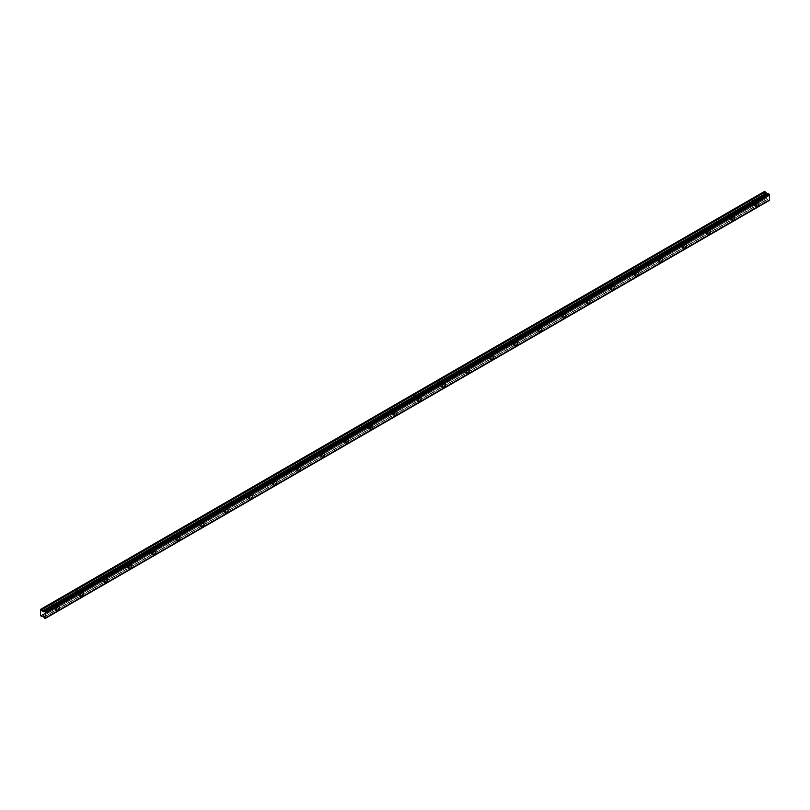 <?xml version="1.0" encoding="UTF-8"?>
<svg xmlns="http://www.w3.org/2000/svg" width="810" height="810" viewBox="0 0 810 810"><rect width="100%" height="100%" fill="white"/><g stroke="black" fill="none" stroke-linecap="round" stroke-linejoin="round"><path stroke-width="0.61" stroke-dasharray="4.05 3.04" d="M755.305 202.439A1.276 0.739 -60 0 1 755.943 202.368A1.276 0.739 -60 0 1 756.145 203.401A1.276 0.739 -60 0 1 755.305 204.525A1.276 0.739 -60 0 1 754.667 204.586A1.276 0.739 -60 0 1 754.474 203.563A1.276 0.739 -60 0 1 755.305 202.439M752.206 200.647A1.276 0.739 -60 0 1 752.854 200.586A1.276 0.739 -60 0 1 753.047 201.609A1.276 0.739 -60 0 1 752.206 202.733A1.276 0.739 -60 0 1 751.569 202.804A1.276 0.739 -60 0 1 751.376 201.771A1.276 0.739 -60 0 1 752.206 200.647M55.657 606.376A1.276 0.739 -60 0 1 56.295 606.305A1.276 0.739 -60 0 1 56.497 607.338A1.276 0.739 -60 0 1 55.657 608.462A1.276 0.739 -60 0 1 55.019 608.523A1.276 0.739 -60 0 1 54.827 607.5A1.276 0.739 -60 0 1 55.657 606.376M52.559 604.584A1.276 0.739 -60 0 1 53.207 604.523A1.276 0.739 -60 0 1 53.399 605.546A1.276 0.739 -60 0 1 52.559 606.67A1.276 0.739 -60 0 1 51.921 606.741A1.276 0.739 -60 0 1 51.729 605.708A1.276 0.739 -60 0 1 52.559 604.584M79.785 592.444A1.276 0.739 -60 0 1 80.423 592.383A1.276 0.739 -60 0 1 80.625 593.406A1.276 0.739 -60 0 1 79.785 594.53A1.276 0.739 -60 0 1 79.147 594.601A1.276 0.739 -60 0 1 78.945 593.568A1.276 0.739 -60 0 1 79.785 592.444M76.687 590.652A1.276 0.739 -60 0 1 77.325 590.591A1.276 0.739 -60 0 1 77.527 591.614A1.276 0.739 -60 0 1 76.687 592.748A1.276 0.739 -60 0 1 76.049 592.809A1.276 0.739 -60 0 1 75.856 591.786A1.276 0.739 -60 0 1 76.687 590.652M103.913 578.512A1.276 0.739 -60 0 1 104.551 578.451A1.276 0.739 -60 0 1 104.743 579.474A1.276 0.739 -60 0 1 103.913 580.608A1.276 0.739 -60 0 1 103.275 580.669A1.276 0.739 -60 0 1 103.072 579.646A1.276 0.739 -60 0 1 103.913 578.512M100.815 576.73A1.276 0.739 -60 0 1 101.453 576.659A1.276 0.739 -60 0 1 101.655 577.692A1.276 0.739 -60 0 1 100.815 578.816A1.276 0.739 -60 0 1 100.177 578.877A1.276 0.739 -60 0 1 99.974 577.854A1.276 0.739 -60 0 1 100.815 576.73M128.041 564.59A1.276 0.739 -60 0 1 128.679 564.519A1.276 0.739 -60 0 1 128.871 565.552A1.276 0.739 -60 0 1 128.041 566.676A1.276 0.739 -60 0 1 127.393 566.737A1.276 0.739 -60 0 1 127.2 565.714A1.276 0.739 -60 0 1 128.041 564.59M124.942 562.798A1.276 0.739 -60 0 1 125.58 562.737A1.276 0.739 -60 0 1 125.773 563.76A1.276 0.739 -60 0 1 124.942 564.884A1.276 0.739 -60 0 1 124.305 564.955A1.276 0.739 -60 0 1 124.102 563.922A1.276 0.739 -60 0 1 124.942 562.798M152.159 550.658A1.276 0.739 -60 0 1 152.806 550.597A1.276 0.739 -60 0 1 152.999 551.62A1.276 0.739 -60 0 1 152.159 552.744A1.276 0.739 -60 0 1 151.521 552.815A1.276 0.739 -60 0 1 151.328 551.782A1.276 0.739 -60 0 1 152.159 550.658M149.07 548.866A1.276 0.739 -60 0 1 149.708 548.805A1.276 0.739 -60 0 1 149.901 549.828A1.276 0.739 -60 0 1 149.07 550.962A1.276 0.739 -60 0 1 148.422 551.023A1.276 0.739 -60 0 1 148.23 550A1.276 0.739 -60 0 1 149.07 548.866M176.286 536.726A1.276 0.739 -60 0 1 176.924 536.665A1.276 0.739 -60 0 1 177.127 537.688A1.276 0.739 -60 0 1 176.286 538.822A1.276 0.739 -60 0 1 175.648 538.883A1.276 0.739 -60 0 1 175.456 537.86A1.276 0.739 -60 0 1 176.286 536.726M173.188 534.944A1.276 0.739 -60 0 1 173.836 534.873A1.276 0.739 -60 0 1 174.028 535.906A1.276 0.739 -60 0 1 173.188 537.03A1.276 0.739 -60 0 1 172.55 537.091A1.276 0.739 -60 0 1 172.358 536.068A1.276 0.739 -60 0 1 173.188 534.944M200.414 522.804A1.276 0.739 -60 0 1 201.052 522.733A1.276 0.739 -60 0 1 201.244 523.766A1.276 0.739 -60 0 1 200.414 524.89A1.276 0.739 -60 0 1 199.776 524.951A1.276 0.739 -60 0 1 199.574 523.928A1.276 0.739 -60 0 1 200.414 522.804M197.316 521.012A1.276 0.739 -60 0 1 197.954 520.952A1.276 0.739 -60 0 1 198.156 521.974A1.276 0.739 -60 0 1 197.316 523.098A1.276 0.739 -60 0 1 196.678 523.169A1.276 0.739 -60 0 1 196.486 522.136A1.276 0.739 -60 0 1 197.316 521.012M224.542 508.872A1.276 0.739 -60 0 1 225.18 508.812A1.276 0.739 -60 0 1 225.372 509.834A1.276 0.739 -60 0 1 224.542 510.958A1.276 0.739 -60 0 1 223.904 511.019A1.276 0.739 -60 0 1 223.702 509.996A1.276 0.739 -60 0 1 224.542 508.872M221.444 507.08A1.276 0.739 -60 0 1 222.082 507.019A1.276 0.739 -60 0 1 222.274 508.042A1.276 0.739 -60 0 1 221.444 509.176A1.276 0.739 -60 0 1 220.806 509.237A1.276 0.739 -60 0 1 220.603 508.214A1.276 0.739 -60 0 1 221.444 507.08M248.67 494.94A1.276 0.739 -60 0 1 249.308 494.88A1.276 0.739 -60 0 1 249.5 495.902A1.276 0.739 -60 0 1 248.67 497.026A1.276 0.739 -60 0 1 248.022 497.097A1.276 0.739 -60 0 1 247.83 496.064A1.276 0.739 -60 0 1 248.67 494.94M245.572 493.158A1.276 0.739 -60 0 1 246.21 493.087A1.276 0.739 -60 0 1 246.402 494.12A1.276 0.739 -60 0 1 245.572 495.244A1.276 0.739 -60 0 1 244.934 495.305A1.276 0.739 -60 0 1 244.731 494.282A1.276 0.739 -60 0 1 245.572 493.158M272.788 481.008A1.276 0.739 -60 0 1 273.426 480.948A1.276 0.739 -60 0 1 273.628 481.97A1.276 0.739 -60 0 1 272.788 483.104A1.276 0.739 -60 0 1 272.15 483.165A1.276 0.739 -60 0 1 271.958 482.142A1.276 0.739 -60 0 1 272.788 481.008M269.7 479.226A1.276 0.739 -60 0 1 270.337 479.166A1.276 0.739 -60 0 1 270.53 480.188A1.276 0.739 -60 0 1 269.7 481.312A1.276 0.739 -60 0 1 269.052 481.383A1.276 0.739 -60 0 1 268.859 480.35A1.276 0.739 -60 0 1 269.7 479.226M296.916 467.087A1.276 0.739 -60 0 1 297.553 467.016A1.276 0.739 -60 0 1 297.756 468.048A1.276 0.739 -60 0 1 296.916 469.172A1.276 0.739 -60 0 1 296.278 469.233A1.276 0.739 -60 0 1 296.085 468.21A1.276 0.739 -60 0 1 296.916 467.087M293.817 465.294A1.276 0.739 -60 0 1 294.455 465.234A1.276 0.739 -60 0 1 294.658 466.256A1.276 0.739 -60 0 1 293.817 467.39A1.276 0.739 -60 0 1 293.179 467.451A1.276 0.739 -60 0 1 292.987 466.428A1.276 0.739 -60 0 1 293.817 465.294M321.043 453.154A1.276 0.739 -60 0 1 321.681 453.094A1.276 0.739 -60 0 1 321.874 454.116A1.276 0.739 -60 0 1 321.043 455.24A1.276 0.739 -60 0 1 320.406 455.311A1.276 0.739 -60 0 1 320.203 454.278A1.276 0.739 -60 0 1 321.043 453.154M317.945 451.373A1.276 0.739 -60 0 1 318.583 451.302A1.276 0.739 -60 0 1 318.786 452.334A1.276 0.739 -60 0 1 317.945 453.458A1.276 0.739 -60 0 1 317.307 453.519A1.276 0.739 -60 0 1 317.115 452.496A1.276 0.739 -60 0 1 317.945 451.373M345.171 439.222A1.276 0.739 -60 0 1 345.809 439.162A1.276 0.739 -60 0 1 346.002 440.184A1.276 0.739 -60 0 1 345.171 441.318A1.276 0.739 -60 0 1 344.523 441.379A1.276 0.739 -60 0 1 344.331 440.356A1.276 0.739 -60 0 1 345.171 439.222M342.073 437.44A1.276 0.739 -60 0 1 342.711 437.38A1.276 0.739 -60 0 1 342.903 438.402A1.276 0.739 -60 0 1 342.073 439.526A1.276 0.739 -60 0 1 341.435 439.587A1.276 0.739 -60 0 1 341.233 438.564A1.276 0.739 -60 0 1 342.073 437.44M369.289 425.301A1.276 0.739 -60 0 1 369.937 425.23A1.276 0.739 -60 0 1 370.13 426.262A1.276 0.739 -60 0 1 369.289 427.386A1.276 0.739 -60 0 1 368.651 427.447A1.276 0.739 -60 0 1 368.459 426.425A1.276 0.739 -60 0 1 369.289 425.301M366.201 423.508A1.276 0.739 -60 0 1 366.839 423.448A1.276 0.739 -60 0 1 367.031 424.47A1.276 0.739 -60 0 1 366.201 425.594A1.276 0.739 -60 0 1 365.553 425.665A1.276 0.739 -60 0 1 365.361 424.632A1.276 0.739 -60 0 1 366.201 423.508M393.417 411.369A1.276 0.739 -60 0 1 394.055 411.308A1.276 0.739 -60 0 1 394.257 412.33A1.276 0.739 -60 0 1 393.417 413.454A1.276 0.739 -60 0 1 392.779 413.525A1.276 0.739 -60 0 1 392.587 412.492A1.276 0.739 -60 0 1 393.417 411.369M390.319 409.576A1.276 0.739 -60 0 1 390.967 409.516A1.276 0.739 -60 0 1 391.159 410.538A1.276 0.739 -60 0 1 390.319 411.672A1.276 0.739 -60 0 1 389.681 411.733A1.276 0.739 -60 0 1 389.488 410.71A1.276 0.739 -60 0 1 390.319 409.576M417.545 397.437A1.276 0.739 -60 0 1 418.183 397.376A1.276 0.739 -60 0 1 418.385 398.399A1.276 0.739 -60 0 1 417.545 399.533A1.276 0.739 -60 0 1 416.907 399.593A1.276 0.739 -60 0 1 416.704 398.571A1.276 0.739 -60 0 1 417.545 397.437M414.447 395.655A1.276 0.739 -60 0 1 415.084 395.584A1.276 0.739 -60 0 1 415.287 396.617A1.276 0.739 -60 0 1 414.447 397.74A1.276 0.739 -60 0 1 413.809 397.801A1.276 0.739 -60 0 1 413.616 396.778A1.276 0.739 -60 0 1 414.447 395.655M441.673 383.515A1.276 0.739 -60 0 1 442.311 383.444A1.276 0.739 -60 0 1 442.503 384.477A1.276 0.739 -60 0 1 441.673 385.6A1.276 0.739 -60 0 1 441.035 385.661A1.276 0.739 -60 0 1 440.832 384.639A1.276 0.739 -60 0 1 441.673 383.515M438.575 381.723A1.276 0.739 -60 0 1 439.212 381.662A1.276 0.739 -60 0 1 439.415 382.684A1.276 0.739 -60 0 1 438.575 383.808A1.276 0.739 -60 0 1 437.937 383.879A1.276 0.739 -60 0 1 437.734 382.846A1.276 0.739 -60 0 1 438.575 381.723M465.801 369.583A1.276 0.739 -60 0 1 466.438 369.522A1.276 0.739 -60 0 1 466.631 370.545A1.276 0.739 -60 0 1 465.801 371.668A1.276 0.739 -60 0 1 465.153 371.739A1.276 0.739 -60 0 1 464.96 370.707A1.276 0.739 -60 0 1 465.801 369.583M462.702 367.791A1.276 0.739 -60 0 1 463.34 367.73A1.276 0.739 -60 0 1 463.533 368.752A1.276 0.739 -60 0 1 462.702 369.886A1.276 0.739 -60 0 1 462.065 369.947A1.276 0.739 -60 0 1 461.862 368.925A1.276 0.739 -60 0 1 462.702 367.791M489.918 355.651A1.276 0.739 -60 0 1 490.566 355.59A1.276 0.739 -60 0 1 490.759 356.613A1.276 0.739 -60 0 1 489.918 357.747A1.276 0.739 -60 0 1 489.28 357.807A1.276 0.739 -60 0 1 489.088 356.785A1.276 0.739 -60 0 1 489.918 355.651M486.83 353.869A1.276 0.739 -60 0 1 487.468 353.798A1.276 0.739 -60 0 1 487.66 354.831A1.276 0.739 -60 0 1 486.83 355.954A1.276 0.739 -60 0 1 486.182 356.015A1.276 0.739 -60 0 1 485.99 354.993A1.276 0.739 -60 0 1 486.83 353.869M514.046 341.729A1.276 0.739 -60 0 1 514.684 341.658A1.276 0.739 -60 0 1 514.887 342.691A1.276 0.739 -60 0 1 514.046 343.815A1.276 0.739 -60 0 1 513.408 343.875A1.276 0.739 -60 0 1 513.216 342.853A1.276 0.739 -60 0 1 514.046 341.729M510.948 339.937A1.276 0.739 -60 0 1 511.596 339.876A1.276 0.739 -60 0 1 511.788 340.899A1.276 0.739 -60 0 1 510.948 342.022A1.276 0.739 -60 0 1 510.31 342.093A1.276 0.739 -60 0 1 510.118 341.061A1.276 0.739 -60 0 1 510.948 339.937M538.174 327.797A1.276 0.739 -60 0 1 538.812 327.736A1.276 0.739 -60 0 1 539.014 328.759A1.276 0.739 -60 0 1 538.174 329.883A1.276 0.739 -60 0 1 537.536 329.943A1.276 0.739 -60 0 1 537.334 328.921A1.276 0.739 -60 0 1 538.174 327.797M535.076 326.005A1.276 0.739 -60 0 1 535.714 325.944A1.276 0.739 -60 0 1 535.916 326.967A1.276 0.739 -60 0 1 535.076 328.101A1.276 0.739 -60 0 1 534.438 328.161A1.276 0.739 -60 0 1 534.246 327.139A1.276 0.739 -60 0 1 535.076 326.005M562.302 313.865A1.276 0.739 -60 0 1 562.94 313.804A1.276 0.739 -60 0 1 563.132 314.827A1.276 0.739 -60 0 1 562.302 315.951A1.276 0.739 -60 0 1 561.664 316.022A1.276 0.739 -60 0 1 561.462 314.989A1.276 0.739 -60 0 1 562.302 313.865M559.204 312.083A1.276 0.739 -60 0 1 559.842 312.012A1.276 0.739 -60 0 1 560.044 313.045A1.276 0.739 -60 0 1 559.204 314.169A1.276 0.739 -60 0 1 558.566 314.229A1.276 0.739 -60 0 1 558.363 313.207A1.276 0.739 -60 0 1 559.204 312.083M586.43 299.933A1.276 0.739 -60 0 1 587.068 299.872A1.276 0.739 -60 0 1 587.26 300.895A1.276 0.739 -60 0 1 586.43 302.029A1.276 0.739 -60 0 1 585.782 302.089A1.276 0.739 -60 0 1 585.59 301.067A1.276 0.739 -60 0 1 586.43 299.933M583.332 298.151A1.276 0.739 -60 0 1 583.969 298.09A1.276 0.739 -60 0 1 584.162 299.113A1.276 0.739 -60 0 1 583.332 300.237A1.276 0.739 -60 0 1 582.694 300.308A1.276 0.739 -60 0 1 582.491 299.275A1.276 0.739 -60 0 1 583.332 298.151M610.548 286.011A1.276 0.739 -60 0 1 611.196 285.94A1.276 0.739 -60 0 1 611.388 286.973A1.276 0.739 -60 0 1 610.548 288.097A1.276 0.739 -60 0 1 609.91 288.158A1.276 0.739 -60 0 1 609.717 287.135A1.276 0.739 -60 0 1 610.548 286.011M607.46 284.219A1.276 0.739 -60 0 1 608.097 284.158A1.276 0.739 -60 0 1 608.29 285.181A1.276 0.739 -60 0 1 607.46 286.315A1.276 0.739 -60 0 1 606.812 286.375A1.276 0.739 -60 0 1 606.619 285.353A1.276 0.739 -60 0 1 607.46 284.219M634.676 272.079A1.276 0.739 -60 0 1 635.313 272.018A1.276 0.739 -60 0 1 635.516 273.041A1.276 0.739 -60 0 1 634.676 274.165A1.276 0.739 -60 0 1 634.038 274.236A1.276 0.739 -60 0 1 633.845 273.203A1.276 0.739 -60 0 1 634.676 272.079M631.577 270.297A1.276 0.739 -60 0 1 632.225 270.226A1.276 0.739 -60 0 1 632.418 271.259A1.276 0.739 -60 0 1 631.577 272.383A1.276 0.739 -60 0 1 630.939 272.443A1.276 0.739 -60 0 1 630.747 271.421A1.276 0.739 -60 0 1 631.577 270.297M658.803 258.147A1.276 0.739 -60 0 1 659.441 258.086A1.276 0.739 -60 0 1 659.644 259.109A1.276 0.739 -60 0 1 658.803 260.243A1.276 0.739 -60 0 1 658.165 260.304A1.276 0.739 -60 0 1 657.963 259.281A1.276 0.739 -60 0 1 658.803 258.147M655.705 256.365A1.276 0.739 -60 0 1 656.343 256.304A1.276 0.739 -60 0 1 656.546 257.327A1.276 0.739 -60 0 1 655.705 258.451A1.276 0.739 -60 0 1 655.067 258.511A1.276 0.739 -60 0 1 654.875 257.489A1.276 0.739 -60 0 1 655.705 256.365M682.931 244.225A1.276 0.739 -60 0 1 683.569 244.154A1.276 0.739 -60 0 1 683.762 245.187A1.276 0.739 -60 0 1 682.931 246.311A1.276 0.739 -60 0 1 682.293 246.372A1.276 0.739 -60 0 1 682.091 245.349A1.276 0.739 -60 0 1 682.931 244.225M679.833 242.433A1.276 0.739 -60 0 1 680.471 242.372A1.276 0.739 -60 0 1 680.673 243.395A1.276 0.739 -60 0 1 679.833 244.519A1.276 0.739 -60 0 1 679.195 244.59A1.276 0.739 -60 0 1 678.993 243.557A1.276 0.739 -60 0 1 679.833 242.433M707.059 230.293A1.276 0.739 -60 0 1 707.697 230.232A1.276 0.739 -60 0 1 707.889 231.255A1.276 0.739 -60 0 1 707.059 232.379A1.276 0.739 -60 0 1 706.411 232.45A1.276 0.739 -60 0 1 706.219 231.417A1.276 0.739 -60 0 1 707.059 230.293M703.961 228.501A1.276 0.739 -60 0 1 704.599 228.44A1.276 0.739 -60 0 1 704.791 229.463A1.276 0.739 -60 0 1 703.961 230.597A1.276 0.739 -60 0 1 703.323 230.658A1.276 0.739 -60 0 1 703.12 229.635A1.276 0.739 -60 0 1 703.961 228.501M731.177 216.361A1.276 0.739 -60 0 1 731.825 216.3A1.276 0.739 -60 0 1 732.017 217.323A1.276 0.739 -60 0 1 731.177 218.457A1.276 0.739 -60 0 1 730.539 218.518A1.276 0.739 -60 0 1 730.347 217.495A1.276 0.739 -60 0 1 731.177 216.361M728.089 214.579A1.276 0.739 -60 0 1 728.727 214.508A1.276 0.739 -60 0 1 728.919 215.541A1.276 0.739 -60 0 1 728.089 216.665A1.276 0.739 -60 0 1 727.441 216.726A1.276 0.739 -60 0 1 727.248 215.703A1.276 0.739 -60 0 1 728.089 214.579M756.408 204.029A2.136 1.235 120 0 0 756.368 201.629A2.136 1.235 120 0 0 755.305 201.741A2.136 1.235 120 0 0 753.918 203.614A2.136 1.235 120 0 0 754.242 205.325A2.136 1.235 120 0 0 755.305 205.224A2.136 1.235 120 0 0 756.337 204.16M56.761 607.966A2.136 1.235 120 0 0 56.72 605.566A2.136 1.235 120 0 0 55.657 605.678A2.136 1.235 120 0 0 54.27 607.551A2.136 1.235 120 0 0 54.594 609.262A2.136 1.235 120 0 0 55.657 609.16A2.136 1.235 120 0 0 56.69 608.097M80.889 594.034A2.136 1.235 120 0 0 80.848 591.644A2.136 1.235 120 0 0 79.785 591.745A2.136 1.235 120 0 0 78.388 593.629A2.136 1.235 120 0 0 78.722 595.34A2.136 1.235 120 0 0 79.785 595.228A2.136 1.235 120 0 0 80.808 594.165M105.016 580.112A2.136 1.235 120 0 0 104.976 577.712A2.136 1.235 120 0 0 103.913 577.813A2.136 1.235 120 0 0 102.516 579.697A2.136 1.235 120 0 0 102.84 581.408A2.136 1.235 120 0 0 103.913 581.296A2.136 1.235 120 0 0 104.935 580.244M129.144 566.18A2.136 1.235 120 0 0 129.104 563.78A2.136 1.235 120 0 0 128.041 563.892A2.136 1.235 120 0 0 126.643 565.765A2.136 1.235 120 0 0 126.968 567.476A2.136 1.235 120 0 0 128.041 567.375A2.136 1.235 120 0 0 129.063 566.312M153.262 552.248A2.136 1.235 120 0 0 153.232 549.858A2.136 1.235 120 0 0 152.159 549.96A2.136 1.235 120 0 0 150.771 551.843A2.136 1.235 120 0 0 151.095 553.544A2.136 1.235 120 0 0 152.159 553.443A2.136 1.235 120 0 0 153.191 552.379M177.39 538.326A2.136 1.235 120 0 0 177.349 535.926A2.136 1.235 120 0 0 176.286 536.028A2.136 1.235 120 0 0 174.899 537.911A2.136 1.235 120 0 0 175.223 539.622A2.136 1.235 120 0 0 176.286 539.511A2.136 1.235 120 0 0 177.319 538.458M201.518 524.394A2.136 1.235 120 0 0 201.477 521.994A2.136 1.235 120 0 0 200.414 522.106A2.136 1.235 120 0 0 199.017 523.979A2.136 1.235 120 0 0 199.351 525.69A2.136 1.235 120 0 0 200.414 525.589A2.136 1.235 120 0 0 201.437 524.526M225.646 510.462A2.136 1.235 120 0 0 225.605 508.072A2.136 1.235 120 0 0 224.542 508.174A2.136 1.235 120 0 0 223.145 510.057A2.136 1.235 120 0 0 223.469 511.758A2.136 1.235 120 0 0 224.542 511.657A2.136 1.235 120 0 0 225.565 510.594M249.763 496.54A2.136 1.235 120 0 0 249.733 494.14A2.136 1.235 120 0 0 248.67 494.242A2.136 1.235 120 0 0 247.273 496.125A2.136 1.235 120 0 0 247.597 497.836A2.136 1.235 120 0 0 248.67 497.725A2.136 1.235 120 0 0 249.693 496.672M273.891 482.608A2.136 1.235 120 0 0 273.861 480.208A2.136 1.235 120 0 0 272.788 480.32A2.136 1.235 120 0 0 271.401 482.193A2.136 1.235 120 0 0 271.725 483.904A2.136 1.235 120 0 0 272.788 483.803A2.136 1.235 120 0 0 273.82 482.74M298.019 468.676A2.136 1.235 120 0 0 297.979 466.287A2.136 1.235 120 0 0 296.916 466.388A2.136 1.235 120 0 0 295.529 468.271A2.136 1.235 120 0 0 295.852 469.972A2.136 1.235 120 0 0 296.916 469.871A2.136 1.235 120 0 0 297.948 468.808M322.147 454.754A2.136 1.235 120 0 0 322.107 452.355A2.136 1.235 120 0 0 321.043 452.456A2.136 1.235 120 0 0 319.646 454.339A2.136 1.235 120 0 0 319.98 456.05A2.136 1.235 120 0 0 321.043 455.939A2.136 1.235 120 0 0 322.066 454.876M346.275 440.822A2.136 1.235 120 0 0 346.234 438.423A2.136 1.235 120 0 0 345.171 438.534A2.136 1.235 120 0 0 343.774 440.407A2.136 1.235 120 0 0 344.098 442.118A2.136 1.235 120 0 0 345.171 442.007A2.136 1.235 120 0 0 346.194 440.954M370.393 426.89A2.136 1.235 120 0 0 370.362 424.491A2.136 1.235 120 0 0 369.289 424.602A2.136 1.235 120 0 0 367.902 426.475A2.136 1.235 120 0 0 368.226 428.186A2.136 1.235 120 0 0 369.289 428.085A2.136 1.235 120 0 0 370.322 427.022M394.521 412.958A2.136 1.235 120 0 0 394.49 410.569A2.136 1.235 120 0 0 393.417 410.67A2.136 1.235 120 0 0 392.03 412.553A2.136 1.235 120 0 0 392.354 414.264A2.136 1.235 120 0 0 393.417 414.153A2.136 1.235 120 0 0 394.45 413.09M418.649 399.036A2.136 1.235 120 0 0 418.608 396.637A2.136 1.235 120 0 0 417.545 396.738A2.136 1.235 120 0 0 416.148 398.621A2.136 1.235 120 0 0 416.482 400.332A2.136 1.235 120 0 0 417.545 400.221A2.136 1.235 120 0 0 418.578 399.168M442.776 385.104A2.136 1.235 120 0 0 442.736 382.705A2.136 1.235 120 0 0 441.673 382.816A2.136 1.235 120 0 0 440.275 384.689A2.136 1.235 120 0 0 440.61 386.4A2.136 1.235 120 0 0 441.673 386.299A2.136 1.235 120 0 0 442.695 385.236M466.904 371.172A2.136 1.235 120 0 0 466.864 368.783A2.136 1.235 120 0 0 465.801 368.884A2.136 1.235 120 0 0 464.403 370.767A2.136 1.235 120 0 0 464.727 372.468A2.136 1.235 120 0 0 465.801 372.367A2.136 1.235 120 0 0 466.823 371.304M491.022 357.25A2.136 1.235 120 0 0 490.992 354.851A2.136 1.235 120 0 0 489.918 354.952A2.136 1.235 120 0 0 488.531 356.835A2.136 1.235 120 0 0 488.855 358.546A2.136 1.235 120 0 0 489.918 358.435A2.136 1.235 120 0 0 490.951 357.382M515.15 343.318A2.136 1.235 120 0 0 515.12 340.919A2.136 1.235 120 0 0 514.046 341.03A2.136 1.235 120 0 0 512.659 342.903A2.136 1.235 120 0 0 512.983 344.615A2.136 1.235 120 0 0 514.046 344.513A2.136 1.235 120 0 0 515.079 343.45M539.278 329.386A2.136 1.235 120 0 0 539.237 326.997A2.136 1.235 120 0 0 538.174 327.098A2.136 1.235 120 0 0 536.777 328.981A2.136 1.235 120 0 0 537.111 330.683A2.136 1.235 120 0 0 538.174 330.581A2.136 1.235 120 0 0 539.207 329.518M563.406 315.465A2.136 1.235 120 0 0 563.365 313.065A2.136 1.235 120 0 0 562.302 313.166A2.136 1.235 120 0 0 560.905 315.05A2.136 1.235 120 0 0 561.229 316.761A2.136 1.235 120 0 0 562.302 316.649A2.136 1.235 120 0 0 563.325 315.596M587.533 301.533A2.136 1.235 120 0 0 587.493 299.133A2.136 1.235 120 0 0 586.43 299.244A2.136 1.235 120 0 0 585.033 301.117A2.136 1.235 120 0 0 585.357 302.829A2.136 1.235 120 0 0 586.43 302.727A2.136 1.235 120 0 0 587.452 301.664M611.651 287.601A2.136 1.235 120 0 0 611.621 285.211A2.136 1.235 120 0 0 610.548 285.312A2.136 1.235 120 0 0 609.16 287.196A2.136 1.235 120 0 0 609.485 288.897A2.136 1.235 120 0 0 610.548 288.795A2.136 1.235 120 0 0 611.58 287.732M635.779 273.679A2.136 1.235 120 0 0 635.739 271.279A2.136 1.235 120 0 0 634.676 271.38A2.136 1.235 120 0 0 633.288 273.264A2.136 1.235 120 0 0 633.612 274.975A2.136 1.235 120 0 0 634.676 274.863A2.136 1.235 120 0 0 635.708 273.8M659.907 259.747A2.136 1.235 120 0 0 659.866 257.347A2.136 1.235 120 0 0 658.803 257.459A2.136 1.235 120 0 0 657.406 259.332A2.136 1.235 120 0 0 657.74 261.043A2.136 1.235 120 0 0 658.803 260.942A2.136 1.235 120 0 0 659.826 259.878M684.035 245.815A2.136 1.235 120 0 0 683.994 243.415A2.136 1.235 120 0 0 682.931 243.526A2.136 1.235 120 0 0 681.534 245.4A2.136 1.235 120 0 0 681.858 247.111A2.136 1.235 120 0 0 682.931 247.01A2.136 1.235 120 0 0 683.954 245.946M708.163 231.883A2.136 1.235 120 0 0 708.122 229.493A2.136 1.235 120 0 0 707.059 229.594A2.136 1.235 120 0 0 705.662 231.478A2.136 1.235 120 0 0 705.986 233.189A2.136 1.235 120 0 0 707.059 233.077A2.136 1.235 120 0 0 708.082 232.014M732.28 217.961A2.136 1.235 120 0 0 732.25 215.561A2.136 1.235 120 0 0 731.177 215.673A2.136 1.235 120 0 0 729.79 217.546A2.136 1.235 120 0 0 730.114 219.257A2.136 1.235 120 0 0 731.177 219.145A2.136 1.235 120 0 0 732.21 218.093M45.623 618.253L769.5 200.343M40.5 615.742L764.275 197.883L764.275 191.575L40.5 609.444M767.495 193.995L43.72 611.864L767.546 193.965M44.398 611.52L767.981 193.985L44.216 611.854M768.812 200.718L768.214 200.374L44.449 618.243M43.77 617.139L767.546 199.27L768.214 200.374M767.546 199.27L766.128 198.389L41.624 616.683M40.743 616.177L764.519 198.308L765.389 198.815M764.519 198.308L40.54 615.813M40.54 609.414L764.519 191.433M767.617 199.351L43.851 617.22M41.533 616.673L765.308 198.804M764.559 198.379L40.783 616.238M40.763 609.282L764.306 191.555M768.609 200.718L44.834 618.577M44.651 618.476L768.417 200.607M768.143 193.701L44.378 611.57M44.378 618.101L768.143 200.232M43.639 616.957L767.404 199.088M766.209 198.399L42.444 616.268M42.353 616.258L766.128 198.389M43.72 617.048L767.495 199.179M752.854 200.586L755.943 202.368M53.207 604.523L56.295 606.305M77.325 590.591L80.423 592.383M101.453 576.659L104.551 578.451M125.58 562.737L128.679 564.519M149.708 548.805L152.806 550.597M173.836 534.873L176.924 536.665M197.954 520.952L201.052 522.733M222.082 507.019L225.18 508.812M246.21 493.087L249.308 494.88M270.337 479.166L273.426 480.948M294.455 465.234L297.553 467.016M318.583 451.302L321.681 453.094M342.711 437.38L345.809 439.162M366.839 423.448L369.937 425.23M390.967 409.516L394.055 411.308M415.084 395.584L418.183 397.376M439.212 381.662L442.311 383.444M463.34 367.73L466.438 369.522M487.468 353.798L490.566 355.59M511.596 339.876L514.684 341.658M535.714 325.944L538.812 327.736M559.842 312.012L562.94 313.804M583.969 298.09L587.068 299.872M608.097 284.158L611.196 285.94M632.225 270.226L635.313 272.018M656.343 256.304L659.441 258.086M680.471 242.372L683.569 244.154M704.599 228.44L707.697 230.232M728.727 214.508L731.825 216.3M756.368 201.629L758.504 202.864M56.72 605.566L58.857 606.801M80.848 591.644L82.984 592.869M104.976 577.712L107.112 578.947M129.104 563.78L131.23 565.015M153.232 549.858L155.358 551.083M177.349 535.926L179.486 537.162M201.477 521.994L203.614 523.23M225.605 508.072L227.742 509.298M249.733 494.14L251.859 495.366M273.861 480.208L275.987 481.444M297.979 466.287L300.115 467.512M322.107 452.355L324.243 453.58M346.234 438.423L348.361 439.658M370.362 424.491L372.489 425.726M394.49 410.569L396.617 411.794M418.608 396.637L420.744 397.872M442.736 382.705L444.872 383.94M466.864 368.783L468.99 370.008M490.992 354.851L493.118 356.086M515.12 340.919L517.246 342.154M539.237 326.997L541.374 328.222M563.365 313.065L565.501 314.29M587.493 299.133L589.619 300.368M611.621 285.211L613.747 286.436M635.739 271.279L637.875 272.504M659.866 257.347L662.003 258.582M683.994 243.415L686.131 244.65M708.122 229.493L710.249 230.718M732.25 215.561L734.376 216.797M751.903 202.996L754.667 204.586M52.255 606.933L55.019 608.523M76.383 593.001L79.147 594.601M100.511 579.069L103.275 580.669M124.639 565.147L127.393 566.737M148.756 551.215L151.521 552.815M172.884 537.283L175.648 538.883M197.012 523.361L199.776 524.951M221.14 509.429L223.904 511.019M245.258 495.497L248.022 497.097M269.386 481.575L272.15 483.165M293.514 467.643L296.278 469.233M317.642 453.711L320.406 455.311M341.769 439.779L344.523 441.379M365.887 425.858L368.651 427.447M390.015 411.925L392.779 413.525M414.143 397.993L416.907 399.593M438.271 384.072L441.035 385.661M462.399 370.14L465.153 371.739M486.516 356.208L489.28 357.807M510.644 342.286L513.408 343.875M534.772 328.354L537.536 329.943M558.9 314.422L561.664 316.022M583.028 300.5L585.782 302.089M607.146 286.568L609.91 288.158M631.274 272.636L634.038 274.236M655.401 258.704L658.165 260.304M679.529 244.782L682.293 246.372M703.657 230.85L706.411 232.45M727.775 216.918L730.539 218.518M769.044 200.374L45.269 618.232M754.242 205.325L756.368 206.56M54.594 609.262L56.72 610.497M78.722 595.34L80.848 596.565M102.84 581.408L104.976 582.633M126.968 567.476L129.104 568.711M151.095 553.544L153.232 554.779M175.223 539.622L177.349 540.847M199.351 525.69L201.477 526.925M223.469 511.758L225.605 512.993M247.597 497.836L249.733 499.061M271.725 483.904L273.851 485.139M295.852 469.972L297.979 471.207M319.98 456.05L322.107 457.275M344.098 442.118L346.234 443.343M368.226 428.186L370.362 429.421M392.354 414.264L394.48 415.49M416.482 400.332L418.608 401.558M440.61 386.4L442.736 387.636M464.727 372.468L466.864 373.704M488.855 358.546L490.992 359.772M512.983 344.615L515.109 345.85M537.111 330.683L539.237 331.918M561.229 316.761L563.365 317.986M585.357 302.829L587.493 304.064M609.485 288.897L611.621 290.132M633.612 274.975L635.739 276.2M657.74 261.043L659.866 262.268M681.858 247.111L683.994 248.346M705.986 233.189L708.122 234.414M730.114 219.257L732.25 220.482M768.852 200.718L45.643 618.253"/><path stroke-width="1.21" d="M757.441 206.449A2.136 1.235 120 0 0 758.828 204.576A2.136 1.235 120 0 0 758.504 202.864A2.136 1.235 120 0 0 757.441 202.966A2.136 1.235 120 0 0 756.044 204.849A2.136 1.235 120 0 0 756.368 206.56A2.136 1.235 120 0 0 757.441 206.449M57.793 610.386A2.136 1.235 120 0 0 59.181 608.512A2.136 1.235 120 0 0 58.857 606.801A2.136 1.235 120 0 0 57.793 606.903A2.136 1.235 120 0 0 56.396 608.786A2.136 1.235 120 0 0 56.72 610.497A2.136 1.235 120 0 0 57.793 610.386M81.911 596.464A2.136 1.235 120 0 0 83.308 594.581A2.136 1.235 120 0 0 82.984 592.869A2.136 1.235 120 0 0 81.911 592.981A2.136 1.235 120 0 0 80.524 594.854A2.136 1.235 120 0 0 80.848 596.565A2.136 1.235 120 0 0 81.911 596.464M106.039 582.532A2.136 1.235 120 0 0 107.436 580.649A2.136 1.235 120 0 0 107.112 578.947A2.136 1.235 120 0 0 106.039 579.049A2.136 1.235 120 0 0 104.652 580.932A2.136 1.235 120 0 0 104.976 582.633A2.136 1.235 120 0 0 106.039 582.532M130.167 568.6A2.136 1.235 120 0 0 131.564 566.727A2.136 1.235 120 0 0 131.23 565.015A2.136 1.235 120 0 0 130.167 565.117A2.136 1.235 120 0 0 128.77 567A2.136 1.235 120 0 0 129.104 568.711A2.136 1.235 120 0 0 130.167 568.6M154.295 554.678A2.136 1.235 120 0 0 155.682 552.795A2.136 1.235 120 0 0 155.358 551.083A2.136 1.235 120 0 0 154.295 551.195A2.136 1.235 120 0 0 152.898 553.068A2.136 1.235 120 0 0 153.232 554.779A2.136 1.235 120 0 0 154.295 554.678M178.423 540.746A2.136 1.235 120 0 0 179.81 538.863A2.136 1.235 120 0 0 179.486 537.162A2.136 1.235 120 0 0 178.423 537.263A2.136 1.235 120 0 0 177.025 539.146A2.136 1.235 120 0 0 177.349 540.847A2.136 1.235 120 0 0 178.423 540.746M202.54 526.814A2.136 1.235 120 0 0 203.938 524.941A2.136 1.235 120 0 0 203.614 523.23A2.136 1.235 120 0 0 202.54 523.331A2.136 1.235 120 0 0 201.153 525.214A2.136 1.235 120 0 0 201.477 526.925A2.136 1.235 120 0 0 202.54 526.814M226.668 512.882A2.136 1.235 120 0 0 228.066 511.009A2.136 1.235 120 0 0 227.742 509.298A2.136 1.235 120 0 0 226.668 509.409A2.136 1.235 120 0 0 225.281 511.282A2.136 1.235 120 0 0 225.605 512.993A2.136 1.235 120 0 0 226.668 512.882M250.796 498.96A2.136 1.235 120 0 0 252.194 497.077A2.136 1.235 120 0 0 251.859 495.366A2.136 1.235 120 0 0 250.796 495.477A2.136 1.235 120 0 0 249.399 497.35A2.136 1.235 120 0 0 249.733 499.061A2.136 1.235 120 0 0 250.796 498.96M274.924 485.028A2.136 1.235 120 0 0 276.311 483.155A2.136 1.235 120 0 0 275.987 481.444A2.136 1.235 120 0 0 274.924 481.545A2.136 1.235 120 0 0 273.527 483.428A2.136 1.235 120 0 0 273.851 485.139A2.136 1.235 120 0 0 274.924 485.028M299.052 471.096A2.136 1.235 120 0 0 300.439 469.223A2.136 1.235 120 0 0 300.115 467.512A2.136 1.235 120 0 0 299.052 467.613A2.136 1.235 120 0 0 297.655 469.496A2.136 1.235 120 0 0 297.979 471.207A2.136 1.235 120 0 0 299.052 471.096M323.17 457.174A2.136 1.235 120 0 0 324.567 455.291A2.136 1.235 120 0 0 324.243 453.58A2.136 1.235 120 0 0 323.17 453.691A2.136 1.235 120 0 0 321.783 455.564A2.136 1.235 120 0 0 322.107 457.275A2.136 1.235 120 0 0 323.17 457.174M347.298 443.242A2.136 1.235 120 0 0 348.695 441.359A2.136 1.235 120 0 0 348.361 439.658A2.136 1.235 120 0 0 347.298 439.759A2.136 1.235 120 0 0 345.91 441.642A2.136 1.235 120 0 0 346.234 443.343A2.136 1.235 120 0 0 347.298 443.242M371.425 429.31A2.136 1.235 120 0 0 372.823 427.437A2.136 1.235 120 0 0 372.489 425.726A2.136 1.235 120 0 0 371.425 425.827A2.136 1.235 120 0 0 370.028 427.71A2.136 1.235 120 0 0 370.362 429.421A2.136 1.235 120 0 0 371.425 429.31M395.553 415.388A2.136 1.235 120 0 0 396.94 413.505A2.136 1.235 120 0 0 396.617 411.794A2.136 1.235 120 0 0 395.553 411.905A2.136 1.235 120 0 0 394.156 413.778A2.136 1.235 120 0 0 394.48 415.49A2.136 1.235 120 0 0 395.553 415.388M419.681 401.456A2.136 1.235 120 0 0 421.068 399.573A2.136 1.235 120 0 0 420.744 397.872A2.136 1.235 120 0 0 419.681 397.973A2.136 1.235 120 0 0 418.284 399.856A2.136 1.235 120 0 0 418.608 401.558A2.136 1.235 120 0 0 419.681 401.456M443.799 387.524A2.136 1.235 120 0 0 445.196 385.651A2.136 1.235 120 0 0 444.872 383.94A2.136 1.235 120 0 0 443.799 384.041A2.136 1.235 120 0 0 442.412 385.925A2.136 1.235 120 0 0 442.736 387.636A2.136 1.235 120 0 0 443.799 387.524M467.927 373.602A2.136 1.235 120 0 0 469.324 371.719A2.136 1.235 120 0 0 468.99 370.008A2.136 1.235 120 0 0 467.927 370.119A2.136 1.235 120 0 0 466.54 371.992A2.136 1.235 120 0 0 466.864 373.704A2.136 1.235 120 0 0 467.927 373.602M492.055 359.67A2.136 1.235 120 0 0 493.442 357.787A2.136 1.235 120 0 0 493.118 356.086A2.136 1.235 120 0 0 492.055 356.187A2.136 1.235 120 0 0 490.658 358.071A2.136 1.235 120 0 0 490.992 359.772A2.136 1.235 120 0 0 492.055 359.67M516.183 345.738A2.136 1.235 120 0 0 517.57 343.865A2.136 1.235 120 0 0 517.246 342.154A2.136 1.235 120 0 0 516.183 342.255A2.136 1.235 120 0 0 514.785 344.139A2.136 1.235 120 0 0 515.109 345.85A2.136 1.235 120 0 0 516.183 345.738M540.3 331.806A2.136 1.235 120 0 0 541.698 329.933A2.136 1.235 120 0 0 541.374 328.222A2.136 1.235 120 0 0 540.3 328.333A2.136 1.235 120 0 0 538.913 330.207A2.136 1.235 120 0 0 539.237 331.918A2.136 1.235 120 0 0 540.3 331.806M564.428 317.884A2.136 1.235 120 0 0 565.826 316.001A2.136 1.235 120 0 0 565.501 314.29A2.136 1.235 120 0 0 564.428 314.401A2.136 1.235 120 0 0 563.041 316.275A2.136 1.235 120 0 0 563.365 317.986A2.136 1.235 120 0 0 564.428 317.884M588.556 303.952A2.136 1.235 120 0 0 589.953 302.079A2.136 1.235 120 0 0 589.619 300.368A2.136 1.235 120 0 0 588.556 300.469A2.136 1.235 120 0 0 587.159 302.353A2.136 1.235 120 0 0 587.493 304.064A2.136 1.235 120 0 0 588.556 303.952M612.684 290.02A2.136 1.235 120 0 0 614.071 288.147A2.136 1.235 120 0 0 613.747 286.436A2.136 1.235 120 0 0 612.684 286.537A2.136 1.235 120 0 0 611.287 288.421A2.136 1.235 120 0 0 611.621 290.132A2.136 1.235 120 0 0 612.684 290.02M636.812 276.099A2.136 1.235 120 0 0 638.199 274.215A2.136 1.235 120 0 0 637.875 272.504A2.136 1.235 120 0 0 636.812 272.616A2.136 1.235 120 0 0 635.415 274.489A2.136 1.235 120 0 0 635.739 276.2A2.136 1.235 120 0 0 636.812 276.099M660.93 262.167A2.136 1.235 120 0 0 662.327 260.283A2.136 1.235 120 0 0 662.003 258.582A2.136 1.235 120 0 0 660.93 258.684A2.136 1.235 120 0 0 659.542 260.567A2.136 1.235 120 0 0 659.866 262.268A2.136 1.235 120 0 0 660.93 262.167M685.058 248.235A2.136 1.235 120 0 0 686.455 246.361A2.136 1.235 120 0 0 686.131 244.65A2.136 1.235 120 0 0 685.058 244.752A2.136 1.235 120 0 0 683.67 246.635A2.136 1.235 120 0 0 683.994 248.346A2.136 1.235 120 0 0 685.058 248.235M709.185 234.313A2.136 1.235 120 0 0 710.583 232.429A2.136 1.235 120 0 0 710.249 230.718A2.136 1.235 120 0 0 709.185 230.83A2.136 1.235 120 0 0 707.788 232.703A2.136 1.235 120 0 0 708.122 234.414A2.136 1.235 120 0 0 709.185 234.313M733.313 220.381A2.136 1.235 120 0 0 734.7 218.498A2.136 1.235 120 0 0 734.376 216.797A2.136 1.235 120 0 0 733.313 216.898A2.136 1.235 120 0 0 731.916 218.781A2.136 1.235 120 0 0 732.25 220.482A2.136 1.235 120 0 0 733.313 220.381M45.724 618.212L45.674 612.927L769.449 195.058L769.5 200.343L45.674 618.243L769.439 200.384L45.077 618.587L43.639 616.957L40.5 615.742L40.743 609.292L764.559 191.413L40.53 609.424M767.485 193.995L764.559 191.413L40.753 609.292M767.617 193.965L44.449 611.499L768.153 193.661M768.214 193.631L768.812 193.975L45.107 611.985L768.812 193.975M769.449 195.058L768.882 194.127M767.546 193.965L43.72 611.864L42.444 611.165L41.624 609.798L765.389 191.929M765.308 191.848L41.624 609.798M41.533 609.707L40.783 609.282M769.378 194.977L45.674 612.927M45.603 612.846L45.107 611.985M45.036 611.844L44.449 611.499M43.851 611.833L768.184 193.641M45.724 613.008L769.5 195.149M768.417 193.641L44.651 611.51M44.834 611.621L768.609 193.752M766.128 193.205L42.353 611.074M42.444 611.165L766.209 193.296M767.404 193.985L43.639 611.854M45.643 618.253L45.077 618.587"/></g></svg>
